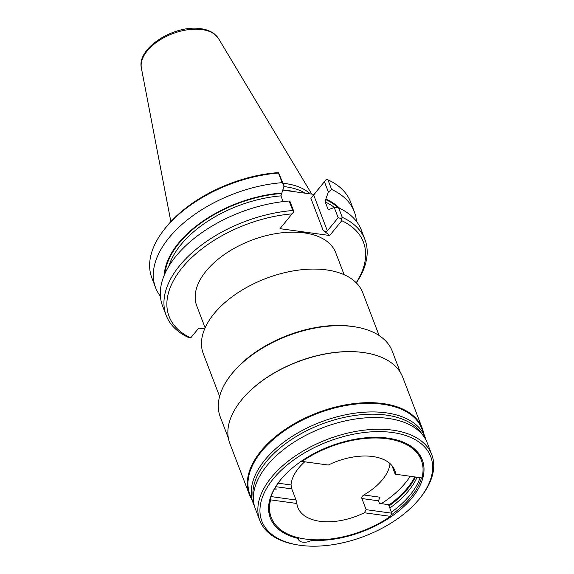 <?xml version="1.0" encoding="UTF-8"?>
<svg xmlns="http://www.w3.org/2000/svg" width="574" height="574" viewBox="0 0 574 574"><rect width="100%" height="100%" fill="white"/><g stroke="black" fill="none" stroke-linecap="round" stroke-linejoin="round"><path stroke-width="0.86" d="M356.21 282.76A104.03 58.347 159.1 0 0 341.795 220.703L329.698 235.505L279.983 228.667L292.08 213.865A104.03 58.347 159.1 0 0 182.209 267.735A104.03 58.347 159.1 0 0 190.719 337.892L188.868 337.656A106.377 59.66 -20.9 0 1 166.187 315.435A106.377 59.66 -20.9 0 1 292.776 210.514L293.572 211.993L292.08 213.865M204.645 328.924L198.719 328.106L190.719 337.892M344.149 274.716L335.761 252.761A74.405 41.73 159.1 0 0 304.198 232.872A74.405 41.73 159.1 0 0 225.575 253.665A74.405 41.73 159.1 0 0 196.746 305.842L205.133 327.804M329.698 235.505L323.047 230.174C324.726 231.523 326.168 231.752 327.367 230.877L338.158 217.675L341.272 218.558L342.255 217.324A106.377 59.66 -20.9 0 1 364.942 239.537A106.377 59.66 -20.9 0 1 356.318 282.874M341.795 220.703L341.272 218.558M314 194.399L326.312 179.382L310.914 198.396L314 194.399L282.695 190.094M163.733 230.167L164.968 228.567A104.03 58.347 -20.9 0 1 276.388 172.76L278.612 172.817L284.058 185.933L282.143 182.668L278.462 173.032A106.377 59.66 159.1 0 0 163.733 230.167A106.377 59.66 159.1 0 0 151.873 277.959L155.554 287.596A106.377 59.66 -20.9 0 1 282.143 182.668M283.133 201.603L280.951 195.885L284.058 185.933M166.187 315.435L162.557 305.928A106.377 59.66 159.1 0 1 289.145 201.008L289.978 201.431L293.852 211.576L293.572 211.993M328.421 209.654L327.969 209.101L329.354 209.309L334.276 207.523L338.158 217.675M329.017 209.603A94.323 52.901 -20.9 0 0 327.969 209.101L325.25 201.983L325.645 199.594A95.994 53.841 -20.9 0 1 338.143 207.781M324.439 181.75L328.364 192.032L325.645 199.594M326.312 179.382L327.948 179.841L331.629 189.477A106.377 59.66 -20.9 0 1 354.309 211.698A106.377 59.66 -20.9 0 1 356.454 221.385M328.364 192.032L331.629 189.477M354.309 211.698L350.628 202.062A106.377 59.66 159.1 0 0 327.948 179.841M364.942 239.537L361.311 230.031A106.377 59.66 159.1 0 0 338.624 207.817L342.255 217.324M334.276 207.523L338.624 207.817M339.621 208.283A96.719 54.243 159.1 0 0 326.032 199.128M283.85 186.572A73.314 41.12 -20.9 0 1 285.802 186.815A73.314 41.12 159.1 0 1 305.268 193.201M310.333 193.897A74.405 41.73 159.1 0 0 285.364 183.544A74.405 41.73 -20.9 0 0 283.039 183.264M160.411 296.241A106.377 59.66 -20.9 0 1 155.554 287.596M281.726 193.029A96.719 54.243 159.1 0 0 164.221 275.262M289.145 201.008L292.776 210.514M219.605 396.433L203.268 353.641A85.368 47.879 -20.9 0 1 214.052 313.698A85.368 47.879 159.1 0 1 297.303 270.275A85.368 47.879 159.1 0 1 362.768 292.733L379.105 335.525M230.511 375.518L231.394 374.377A90.391 50.691 -20.9 0 1 232.735 372.691A90.391 50.691 159.1 0 1 355.622 326.943L357.035 327.202A92.062 51.631 159.1 0 0 231.874 373.803A92.062 51.631 -20.9 0 0 230.511 375.518A92.062 51.631 -20.9 0 0 220.244 416.875L228.352 438.113M400.365 372.433L392.257 351.195A92.062 51.631 159.1 0 0 357.035 327.202M367.138 353.132A92.062 51.631 159.1 0 0 366.922 353.096A92.062 51.631 159.1 0 0 241.762 399.691A92.062 51.631 -20.9 0 0 240.398 401.413L240.133 401.75A92.565 51.918 -20.9 0 1 241.503 400.028A92.565 51.918 159.1 0 1 367.346 353.175A92.565 51.918 159.1 0 1 402.761 377.297L422.242 428.304A92.565 51.918 159.1 0 0 351.252 403.953A92.565 51.918 159.1 0 0 260.983 451.035A92.565 51.918 -20.9 0 0 249.288 494.35A92.565 51.918 -20.9 0 0 251.685 499.215M249.288 494.35L229.815 443.336A92.565 51.918 -20.9 0 1 240.133 401.75M423.698 433.528A92.565 51.918 159.1 0 0 422.242 428.304M253.184 503.133L249.905 494.558A92.062 51.631 -20.9 0 1 261.536 451.48A92.062 51.631 159.1 0 1 351.317 404.648A92.062 51.631 159.1 0 1 421.919 428.871L425.191 437.445A92.062 51.631 159.1 0 0 354.596 413.223A92.062 51.631 159.1 0 0 264.815 460.054A92.062 51.631 -20.9 0 0 253.184 503.133A92.062 51.631 -20.9 0 0 254.397 505.873M426.116 440.301A92.062 51.631 159.1 0 0 425.191 437.445M431.806 454.766L427.329 443.049A92.062 51.631 159.1 0 0 352.508 419.486A92.062 51.631 159.1 0 0 295.395 441.298A92.062 51.631 159.1 0 0 266.953 465.65A92.062 51.631 -20.9 0 0 255.322 508.729L259.792 520.446A92.062 51.631 -20.9 0 1 271.423 477.374A92.062 51.631 159.1 0 1 361.204 430.543A92.062 51.631 159.1 0 1 431.806 454.766A92.062 51.631 159.1 0 1 421.546 496.123L420.656 497.263A90.391 50.691 159.1 0 0 391.296 432.351A90.391 50.691 159.1 0 0 273.274 478.852A90.391 50.691 -20.9 0 0 296.435 544.704L295.014 544.439A92.062 51.631 -20.9 0 1 259.792 520.446M296.435 544.704A90.391 50.691 -20.9 0 0 419.321 498.95A90.391 50.691 159.1 0 0 420.656 497.263M298.286 538.469A10.045 5.632 159.1 0 0 298.494 539.488A10.045 5.632 159.1 0 0 311.761 540.328A81.35 45.626 -20.9 0 0 413.036 496.668A81.35 45.626 -20.9 0 0 391.174 438.68A81.35 45.626 -20.9 0 0 279.366 481.371A81.35 45.626 -20.9 0 0 298.286 538.469L298.136 537.68M312.134 539.689L311.761 540.328M414.772 476.944A80.346 45.059 159.1 0 1 407.447 487.993A80.346 45.059 -20.9 0 1 388.727 505.17L389.021 505.952A80.346 45.059 -20.9 0 0 407.741 488.768A80.346 45.059 159.1 0 0 408.939 487.276A80.346 45.059 159.1 0 0 415.411 477.03M417.068 477.259A80.346 45.059 -20.9 0 1 389.818 508.026L391.791 513.199L390.535 516.37A80.346 45.059 -20.9 0 1 271.237 517.561A80.346 45.059 -20.9 0 1 270.634 499.868L270.519 498.419A80.346 45.059 159.1 0 0 270.942 516.787L271.237 517.561M409.197 486.931A81.35 45.626 -20.9 0 1 408.257 488.108A81.35 45.626 -20.9 0 1 388.95 505.751M389.818 508.026L389.021 505.952M390.743 438.601A80.346 45.059 159.1 0 1 421.058 459.465L421.352 460.24A80.346 45.059 159.1 0 1 421.955 477.934L395.17 474.153L391.863 465.507M381.301 503.663A80.346 45.059 -20.9 0 0 405.466 482.813A80.346 45.059 159.1 0 0 410.188 476.312M275.434 487.218L276.187 489.191L274.444 488.955M271.086 496.589L296.033 500.019L291.786 488.89L291.032 484.965A51.89 29.102 -20.9 0 1 298.638 468.111A51.89 29.102 -20.9 0 1 304.729 461.797M390.019 463.598A51.89 29.102 -20.9 0 1 382.478 479.656A51.89 29.102 -20.9 0 1 363.794 494.975L379.966 497.199L378.481 500.822L379.464 503.405L388.526 504.654L388.727 505.17M363.794 494.975C362.151 496.166 361.52 497.349 361.893 498.533L366.147 509.669L391.791 513.199M421.467 477.862A80.346 45.059 -20.9 0 1 391.088 515.014M420.089 477.676A80.346 45.059 -20.9 0 1 391.396 512.159M421.352 460.24A80.346 45.059 159.1 0 0 302.053 461.431L328.263 465.04A51.89 29.102 -20.9 0 1 394.769 470.393A51.89 29.102 -20.9 0 1 395.737 474.325M366.147 509.669L364.325 512.761A51.89 29.102 -20.9 0 1 297.82 507.409A51.89 29.102 -20.9 0 1 296.851 503.477L296.033 500.019M390.535 516.37L364.325 512.761M296.851 503.477L270.634 499.868M270.519 498.419A80.346 45.059 -20.9 0 1 279.631 481.034M302.053 461.431L300.912 461.238M310.914 198.396L323.047 230.174M313.648 194.945L327.367 230.877M334.491 207.537A94.323 52.901 159.1 0 0 325.25 201.983M293.68 191.601A73.314 41.12 159.1 0 0 287.158 190.374A73.314 41.12 -20.9 0 0 282.76 189.901M170.858 221.657L141.383 68.055A41.5 23.276 -20.9 0 1 159.73 40.101A41.5 23.276 -20.9 0 1 201.948 29.575A41.5 23.276 -20.9 0 1 218.543 38.594L311.747 194.091M165.039 273.389A95.994 53.841 -20.9 0 1 281.346 193.503M280.951 195.885A94.323 52.901 159.1 0 0 168.749 266.386M253.392 499.115A90.929 51 -20.9 0 1 266.307 461.704A90.929 51 159.1 0 1 350.506 416.157A90.929 51 159.1 0 1 422.356 434.597M275.757 486.68L291.786 488.89M361.893 498.533L378.481 500.822M278.053 483.179L291.032 484.965M141.383 68.055C136.519 47.857 174.919 24.338 200.857 28.7C206.446 29.461 211.045 31.276 214.647 34.146L218.543 38.594M366.922 353.096L367.346 353.175"/></g></svg>
